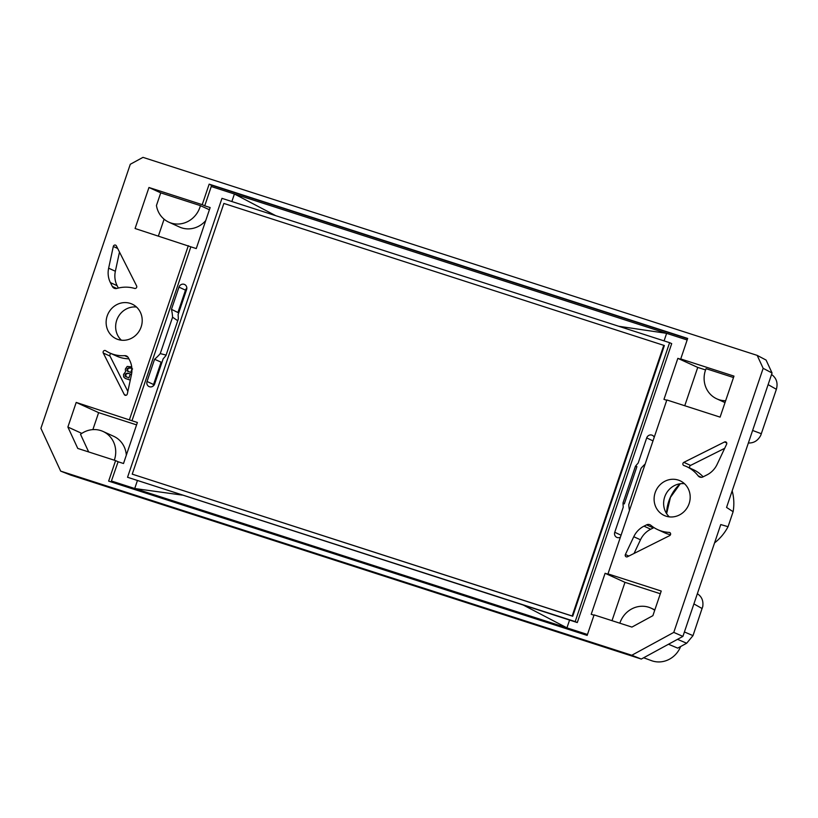 <?xml version="1.0" encoding="UTF-8"?>
<svg xmlns="http://www.w3.org/2000/svg" width="818" height="818" viewBox="0 0 818 818"><rect width="100%" height="100%" fill="white"/><g stroke="black" fill="none" stroke-linecap="round" stroke-linejoin="round"><path stroke-width="1.23" d="M748.368 442.988C753.746 443.213 757.867 440.697 760.73 435.421L776.384 389.296C778.082 383.018 776.476 378.08 771.558 374.47M677.509 639.328L686.67 643.234L692.999 635.627L702.621 606.833M686.67 643.234L677.703 648.122L668.48 644.247M178.978 287.128L171.463 309.327L177.915 312.517L185.482 290.155L178.978 287.128A4.274 3.998 114.5 0 1 184.306 284.367A4.274 3.998 114.5 0 1 186.596 289.582L178.089 314.705A54.571 51.013 114.5 0 1 178.324 318.979L165.952 355.513A54.571 51.013 114.5 0 1 163.16 358.805L154.663 383.928A4.274 3.998 114.5 0 1 148.835 386.464A4.274 3.998 114.5 0 1 147.046 381.474L154.561 359.276A48.579 45.419 114.5 0 0 160.256 353.601L172.578 317.2L177.731 320.728M171.463 309.327A48.579 45.419 114.5 0 1 172.578 317.2M127.547 477.272L523.244 605.034L566.935 627.856L569.573 620.064L577.293 622.559L575.187 621.598L669.605 342.67L221.964 198.345L127.547 477.272L575.187 621.598M275.789 215.707L234.418 193.999L231.862 201.535M111.105 481.925L118.099 461.761L123.508 463.509L137.383 422.487L131.984 420.749L190.85 246.832L196.259 248.57L210.144 207.557L204.735 205.809L211.259 186.535L211.259 185.113L209.163 184.152L687.672 338.437L680.729 358.949L733.981 376.116L720.096 417.129L666.844 399.961L607.979 573.878L661.23 591.046L652.897 615.657L631.915 627.089L594.093 614.901L587.15 635.412L108.641 481.127L115.583 460.616L77.761 448.428L67.884 427.037L81.82 433.397M182.312 495.115L134.725 488.51L137.363 480.718M111.575 481.045L587.467 634.482M523.244 605.034L569.573 620.064M136.575 424.879L98.62 412.64L92.874 429.614M126.32 455.197A23.834 22.28 -65.5 0 0 113.692 436.301L103.048 431.454A23.834 22.28 -65.5 0 0 80.522 434.307L88.671 451.945M114.316 460.207A23.834 22.28 -65.5 0 0 103.048 431.454M209.398 209.745L200.42 205.645L160.727 192.854L156.442 205.512A23.834 22.28 -65.5 0 0 168.805 222.159L179.449 227.005A23.834 22.28 -65.5 0 0 205.707 220.635M164.091 219.193L158.395 236.024M168.805 222.159A23.834 22.28 -65.5 0 0 200.42 205.645M211.259 186.535L666.619 333.345L618.725 326.27M687.151 339.971L666.619 333.345L664.073 340.891M577.293 622.559L671.701 343.632L669.605 342.67M664.359 345.533L572.723 616.251L132.24 474.154L223.866 203.437L664.359 345.533M663.797 345.278L572.16 615.995L132.24 474.154M572.16 615.995L572.723 616.251M131.984 420.749L76.207 402.425L67.884 427.037M98.62 412.64L76.207 402.425M118.099 461.761L115.583 460.616M593.991 615.197L591.21 614.308L605.095 573.285L624.983 582.344L612.007 620.678M654.717 610.289A23.834 22.28 -65.5 0 0 651.026 608.132A23.834 22.28 -65.5 0 0 619.84 623.204M660.32 593.745L624.983 582.344M605.095 573.285L610.494 575.034L607.979 573.878M666.742 400.268L663.96 399.368L677.846 358.345L697.734 367.415L684.758 405.738M705.566 369.94L697.734 367.415M733.511 377.527L706.057 368.673A23.834 22.28 -65.5 0 0 716.783 398.836A23.834 22.28 -65.5 0 0 725.658 400.718M677.846 358.345L683.255 360.094L680.729 358.949M204.735 205.809L202.22 204.664L209.163 184.152M202.22 204.664L148.958 187.496L135.082 228.508L190.85 246.832M160.727 192.854L148.958 187.496M129.469 419.603L188.334 245.676M620.402 537.16A4.274 3.998 114.5 0 1 614.758 532.273L623.255 507.15A54.571 51.013 114.5 0 1 623.03 502.886L635.392 466.342A54.571 51.013 114.5 0 1 638.183 463.049L646.69 437.927A4.274 3.998 114.5 0 1 654.216 437.282M629.461 510.422A48.579 45.419 114.5 0 1 628.776 504.655L641.097 468.254A48.579 45.419 114.5 0 1 645.167 464.021M635.392 466.342L636.915 466.597L624.298 503.898L623.03 502.886M669.349 516.874A19.07 17.822 114.5 0 1 664.686 496.986A19.07 17.822 114.5 0 1 684.462 483.704M655.167 492.64A19.07 17.822 114.5 0 1 680.055 480.769A19.07 17.822 114.5 0 1 688.367 505.514A19.07 17.822 114.5 0 1 664.236 515.473A19.07 17.822 114.5 0 1 655.167 492.64M732.171 490.851A47.424 44.336 114.5 0 1 733.122 511.71L728.051 526.69A47.424 44.336 114.5 0 1 714.554 542.896M166.105 355.084L160.256 353.601M121.371 340.196A19.07 17.822 114.5 0 1 116.708 320.308A19.07 17.822 114.5 0 1 136.483 307.026M107.189 315.963A19.07 17.822 114.5 0 1 132.076 304.091A19.07 17.822 114.5 0 1 140.389 328.836A19.07 17.822 114.5 0 1 116.258 338.795A19.07 17.822 114.5 0 1 107.189 315.963M159.029 371.035A47.424 44.336 114.5 0 1 157.915 371.576M180.512 304.828A47.424 44.336 114.5 0 1 181.064 305.922M726.619 444.215L717.12 464.368A21.667 20.256 114.5 0 1 706.895 474.931L702.989 476.894A4.335 4.049 114.5 0 1 698.132 475.831A34.673 32.413 -65.5 0 0 686.517 466.567A34.673 32.413 -65.5 0 0 683.899 465.524A1.738 1.616 114.5 0 1 683.838 462.354L724.513 441.986A1.738 1.616 114.5 0 1 726.619 444.215M625.381 554.512L633.766 536.731A21.667 20.256 114.5 0 1 643.991 526.158L646.578 524.859A4.335 4.049 114.5 0 1 650.862 525.309A34.673 32.413 -65.5 0 0 657.764 529.665A34.673 32.413 -65.5 0 0 669.144 532.385A1.738 1.616 114.5 0 1 669.645 535.637L627.488 556.741A1.738 1.616 114.5 0 1 625.381 554.512L628.817 556.076M134.622 288.427A34.673 32.413 -65.5 0 0 116.902 288.427A4.335 4.049 114.5 0 1 112.342 286.453L110.399 282.619A21.667 20.256 114.5 0 1 108.641 268.181L113.303 246.474A1.738 1.616 114.5 0 1 116.371 245.901L136.606 285.911A1.738 1.616 114.5 0 1 134.622 288.427M105.665 350.707A34.673 32.413 -65.5 0 0 109.796 352.987A34.673 32.413 -65.5 0 0 124.663 355.656A4.335 4.049 114.5 0 1 128.375 357.783L129.663 360.329A21.667 20.256 114.5 0 1 131.432 374.767L127.311 393.928A1.738 1.616 114.5 0 1 124.254 394.491L103.272 353.028A1.738 1.616 114.5 0 1 105.665 350.707M757.182 355.38L142.986 157.363L130.287 164.275L40.9 428.346L60.665 471.117L631.793 655.259L673.776 632.396L763.153 368.325L757.182 355.38L766.077 360.063L772.059 372.998L726.558 507.426L733.122 511.71M111.084 353.58A1.738 1.616 -65.5 0 0 110.001 356.086L127.853 391.393M131.084 376.352L130.277 380.114L125.348 378.478M109.796 352.987L116.514 356.055A34.673 32.413 -65.5 0 0 128.886 358.795M129.878 379.93L125.195 378.417L123.641 376.904L123.528 374.409L125.553 371.72L125.348 369.051L127.179 366.433L131.718 366.873M130.757 372.487L132.025 368.724C130.123 367.497 128.467 367.538 127.076 368.846L126.913 370.738L130.757 372.487M128.917 377.916L130.205 374.123C128.293 372.896 126.637 372.936 125.246 374.255L125.082 376.157L128.917 377.916M130.768 374.378C128.845 373.151 127.199 373.192 125.808 374.511L126.125 377.016M132.588 368.979C130.686 367.752 129.029 367.793 127.639 369.102L127.935 371.576M118.324 288.048L117.127 285.676A21.667 20.256 -65.5 0 1 115.358 271.249L119.489 252.067M634.042 553.469L640.484 539.788A21.667 20.256 -65.5 0 1 650.709 529.226L653.306 527.927A4.335 4.049 -65.5 0 1 654.032 527.641M657.764 529.665L664.492 532.733A34.673 32.413 -65.5 0 0 670.484 534.737M683.838 462.354L690.556 465.411L724.687 448.325M690.556 465.411A1.738 1.616 -65.5 0 0 689.973 468.141M703.122 476.833A34.673 32.413 -65.5 0 0 693.245 469.634L686.517 466.567M153.273 385.953A4.847 4.53 114.5 0 1 153.549 384.501L161.115 362.149L154.561 359.276M631.793 655.259L641.292 659.052L580.514 639.461L70.542 475.033L60.665 471.117M673.776 632.396L682.907 636.394L641.292 659.052M682.907 636.394L720.76 524.563L728.051 526.69M580.514 639.461L575.831 637.651M763.153 368.325L772.059 372.998M185.482 290.155A4.847 4.53 114.5 0 1 186.831 288.048M697.345 593.735L697.406 593.766C701.844 596.649 703.613 601.015 702.703 606.864M643.654 657.764L651.445 660.637A23.834 22.28 -65.5 0 0 680.658 646.506M211.259 185.113L687.59 338.683M680.126 483.775A39.98 37.372 -65.5 0 0 668.766 501.322A39.98 37.372 -65.5 0 0 666.558 513.561M103.272 353.028L110.001 356.086M125.246 374.255L125.808 374.511M127.076 368.846L127.639 369.102M126.013 395.298L124.254 394.491M127.997 357.18L124.663 355.656M117.659 248.457L113.303 246.474M115.358 271.249L108.641 268.181M117.127 285.676L110.399 282.619M112.342 286.453L116.759 288.468M670.198 532.855L669.144 532.385M646.578 524.859L653.306 527.927M650.709 529.226L643.991 526.158M640.484 539.788L633.766 536.731M726.742 442.998L724.513 441.986M701.404 477.323L698.132 475.831M153.549 384.501L147.046 381.474M621.066 535.217L614.758 532.273M652.999 440.871L646.69 437.927M684.4 631.956L692.999 635.627M702.161 608.572L693.899 603.909M752.611 430.462L761.343 433.724M776.384 389.296L768.122 384.634M654.86 609.87L651.026 608.132M725.024 402.589L716.783 398.836M680.269 483.755L670.453 497.344L666.629 513.673M125.757 378.652L125.205 378.397"/></g></svg>
